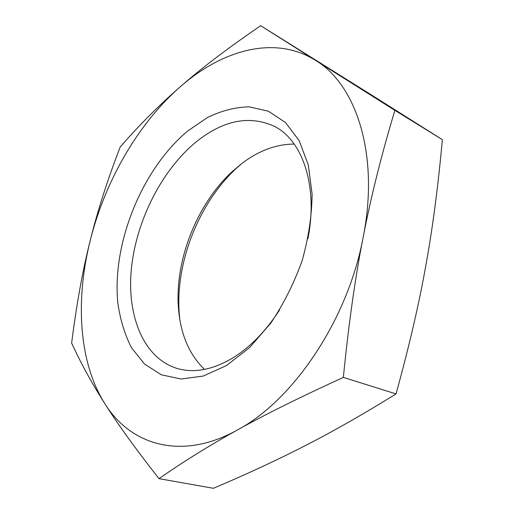 <?xml version="1.0" encoding="UTF-8"?>
<svg xmlns="http://www.w3.org/2000/svg" width="514" height="514" viewBox="0 0 514 514"><rect width="100%" height="100%" fill="white"/><g stroke="black" fill="none" stroke-linecap="round" stroke-linejoin="round"><path stroke-width="0.77" d="M394.893 110.349L315.461 60.324C356.125 84.405 379.66 154.624 363.173 237.217C370.902 197.061 381.478 154.772 394.893 110.349L442.361 139.673L373.877 96.465L260.694 25.7C227.58 48.342 200.781 68.696 180.292 86.77C159.314 104.972 139.281 125.05 120.199 146.991C107.394 180.17 97.377 211.46 90.143 240.86C82.735 270.056 76.567 304.127 71.639 343.082C80.839 363.18 91.89 383.341 104.792 403.567C78.706 362.389 75.275 300.221 90.143 240.86C104.965 181.346 137.868 123.778 180.292 86.77C222.324 49.819 274.887 34.856 315.461 60.324L260.694 25.7M204.482 369.405C188.927 354.313 180.228 333.496 178.384 306.948C174.998 259.493 197.241 203.628 232.322 171.496L241.445 163.805C258.555 150.718 276.147 144.138 294.214 144.081M279.577 309.981C265.789 331.202 250.228 347.175 232.887 357.898C212.963 369.682 194.62 373.267 177.857 368.666C143.579 358.772 126.566 315.763 131.43 268.16C136.383 220.39 161.794 170.115 196.065 141.973C223.192 120.186 249.29 114.963 274.373 126.309C302.553 140.354 318.339 186.029 307.905 238.856M187.636 131.051L207.688 117.372C221.56 110.69 235.328 107.175 249.007 106.822L268.379 111.21L285.456 122.486L299.103 140.547L308.272 164.782L312.107 194.048C311.869 215.559 308.554 237.744 302.161 260.592C294.072 283.13 283.619 303.98 270.788 323.145L249.553 347.625L226.539 365.525L203.261 376.049L181.108 379.024L161.229 374.77L144.498 364.015L131.494 347.74C124.761 334.55 120.205 319.65 117.841 303.035C111.885 243.353 141.909 169.247 187.636 131.051M179.746 318.956L179.168 312.544C175.557 261.748 199.201 202.375 236.742 167.969L241.574 163.709M442.361 139.673C438.095 186.71 432.537 228.923 425.676 266.316C419.096 303.562 409.221 346.102 396.05 393.923C361.862 415.042 331.421 432.364 304.725 445.901C277.772 459.76 247.337 473.895 213.406 488.3L158.987 478.656C183.652 461.476 209.744 445.285 237.25 430.077C180.992 461.315 130.209 444.771 104.792 403.567C117.179 423.337 135.246 448.369 158.987 478.656M363.173 237.217C348.01 319.541 293.198 400.56 237.25 430.077C264.042 415.061 299.411 397.502 343.352 377.404C348.672 323.762 355.277 277.033 363.173 237.217M396.05 393.923L343.352 377.404M178.384 306.948L179.168 312.544M232.322 171.496L236.742 167.969"/></g></svg>

